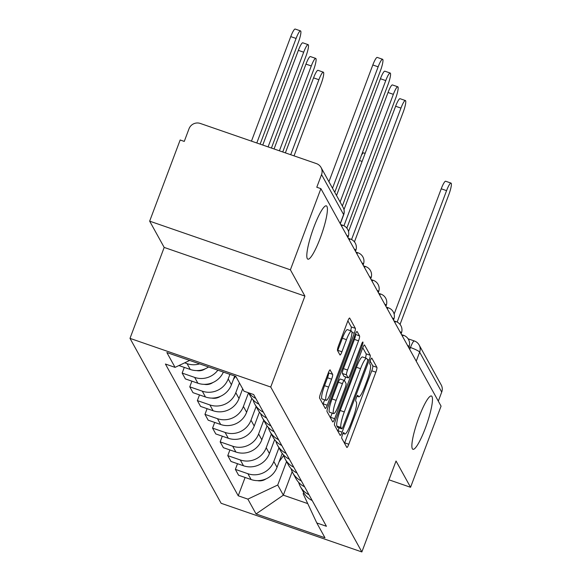 <?xml version="1.0" encoding="UTF-8"?>
<svg xmlns="http://www.w3.org/2000/svg" width="581" height="581" viewBox="0 0 581 581"><rect width="100%" height="100%" fill="white"/><g stroke="black" fill="none" stroke-linecap="round" stroke-linejoin="round"><path stroke-width="0.87" d="M342.441 434.784A3.028 0.523 109.1 0 0 341.722 438.19L346.806 447.385A4.328 0.741 109.1 0 0 346.893 447.472A4.328 0.741 109.1 0 0 348.789 444.247L375.871 372.196A4.328 0.741 109.1 0 0 376.895 367.33L371.818 358.128A3.028 0.523 109.1 0 0 371.753 358.07A3.028 0.523 109.1 0 0 370.431 360.329A3.028 0.523 109.1 0 0 369.712 363.735L370.366 364.926A13.842 2.382 109.1 0 1 367.083 380.504L364.824 386.51A13.842 2.382 109.1 0 1 358.775 396.823A13.842 2.382 109.1 0 1 358.477 396.547L357.823 395.356A3.028 0.523 109.1 0 0 357.758 395.298A3.028 0.523 109.1 0 0 356.436 397.557A3.028 0.523 109.1 0 0 355.717 400.963L356.371 402.154A13.842 2.382 109.1 0 1 353.088 417.732L350.83 423.738A13.842 2.382 109.1 0 1 344.78 434.051A13.842 2.382 109.1 0 1 344.489 433.775L343.829 432.584A3.028 0.523 109.1 0 0 343.763 432.525A3.028 0.523 109.1 0 0 342.441 434.784M320.225 238.152A28.208 4.851 109.1 0 0 326.326 205.848A28.208 4.851 109.1 0 0 313.987 226.859A28.208 4.851 109.1 0 0 307.886 259.162A28.208 4.851 109.1 0 0 320.225 238.152M425.292 428.284A28.208 4.851 109.1 0 0 431.385 395.988A28.208 4.851 109.1 0 0 419.054 416.998A28.208 4.851 109.1 0 0 412.953 449.302A28.208 4.851 109.1 0 0 425.292 428.284M330.219 369.952A4.328 0.741 109.1 0 0 330.131 369.872A4.328 0.741 109.1 0 0 328.236 373.089L320.639 393.308A4.328 0.741 109.1 0 0 319.615 398.174L325.258 408.392A4.328 0.741 109.1 0 0 325.345 408.472A4.328 0.741 109.1 0 0 327.241 405.255L354.323 333.203A4.328 0.741 109.1 0 0 355.347 328.33L349.704 318.119A4.328 0.741 109.1 0 0 349.617 318.032A4.328 0.741 109.1 0 0 347.721 321.257L338.541 345.673A4.328 0.741 109.1 0 0 337.517 350.539L339.936 354.911A4.328 0.741 109.1 0 0 340.023 354.998A4.328 0.741 109.1 0 0 341.918 351.774L346.465 339.667A11.569 1.99 109.1 0 1 351.527 331.047A11.569 1.99 109.1 0 1 349.028 344.301L331.199 391.732A11.569 1.99 109.1 0 1 326.137 400.353A11.569 1.99 109.1 0 1 328.635 387.099L331.606 379.197A4.328 0.741 109.1 0 0 332.637 374.324L330.008 369.879M270.731 387.033L304.916 296.092L290.391 269.816L320.894 188.658L441.066 406.134L410.564 487.292L396.039 461.009L361.861 551.95L270.731 387.033L129.999 338.367L221.129 503.284L361.861 551.95M335.513 420.23A4.328 0.741 109.1 0 0 334.489 425.096L340.132 435.314A4.328 0.741 109.1 0 0 340.226 435.394A4.328 0.741 109.1 0 0 342.115 432.177L369.196 360.118A4.328 0.741 109.1 0 0 370.228 355.252L364.577 345.041A4.328 0.741 109.1 0 0 364.49 344.954A4.328 0.741 109.1 0 0 362.595 348.179L335.513 420.23M332.695 421.85L327.052 411.638A4.328 0.741 109.1 0 1 328.076 406.765L355.158 334.714A4.328 0.741 109.1 0 1 357.054 331.49A4.328 0.741 109.1 0 1 357.141 331.577L359.559 335.949A4.328 0.741 109.1 0 1 358.535 340.815L347.547 370.039A4.328 0.741 109.1 0 0 346.523 374.905L348.128 377.81A4.328 0.741 109.1 0 0 348.215 377.89A4.328 0.741 109.1 0 0 350.111 374.672L361.542 344.25A3.028 0.523 109.1 0 1 362.864 341.991A3.028 0.523 109.1 0 1 362.21 345.463L334.678 418.712A4.328 0.741 109.1 0 1 332.782 421.937A4.328 0.741 109.1 0 1 332.695 421.85M290.391 269.816L149.658 221.15L180.161 139.992L184.264 141.415L189.014 128.771A8.817 8.577 -28.9 0 1 200.285 123.448L316.405 163.602A8.817 8.577 -28.9 0 1 321.053 167.495L343.131 207.446A8.817 8.577 151.1 0 1 343.618 214.549L321.547 174.598A8.817 8.577 -28.9 0 0 321.053 167.495M149.658 221.15L164.183 247.426L129.999 338.367M320.894 188.658L316.79 187.242L321.547 174.598M416.236 361.193L419.642 352.122A8.817 8.577 151.1 0 0 419.148 345.02L441.226 384.971A8.817 8.577 151.1 0 1 441.72 392.073L419.642 352.122A8.817 1.329 -159.4 0 0 410.462 347.525L408.937 346.995M438.306 401.144L441.72 392.073M388.972 479.819L410.564 487.292M308.983 494.707A20.27 19.732 151.1 0 1 300.384 486.609L303.594 492.427A20.27 19.732 -28.9 0 0 312.2 500.524M278.945 447.82L273.811 461.481A20.27 19.732 151.1 0 1 247.891 473.711L251.101 479.536A20.27 19.732 -28.9 0 0 277.028 467.298L282.25 453.412M251.101 479.536L238.588 475.207L235.37 469.383L237.506 463.703M300.384 486.609A20.27 19.732 151.1 0 1 298.663 482.375M247.891 473.711L235.37 469.383M301.379 480.945A20.27 19.732 151.1 0 1 292.78 472.854L295.998 478.671A20.27 19.732 -28.9 0 0 304.597 486.769M229.909 449.948L227.774 455.627L230.991 461.452L243.504 465.773A20.27 19.732 -28.9 0 0 269.424 453.543L274.646 439.65M292.78 472.854A20.27 19.732 151.1 0 1 291.059 468.62M271.342 434.065L266.207 447.726A20.27 19.732 151.1 0 1 240.287 459.956L227.774 455.627M293.783 467.189A20.27 19.732 151.1 0 1 285.177 459.092L288.394 464.916A20.27 19.732 -28.9 0 0 297 473.007M222.305 436.186L220.17 441.872L223.387 447.69L235.901 452.018A20.27 19.732 -28.9 0 0 261.828 439.788L267.049 425.895M285.177 459.092A20.27 19.732 151.1 0 1 283.455 454.865M263.745 420.303L258.61 433.963A20.27 19.732 151.1 0 1 232.683 446.201L220.17 441.872M286.179 453.434A20.27 19.732 151.1 0 1 277.573 445.337L280.79 451.154A20.27 19.732 -28.9 0 0 289.396 459.251M214.701 422.431L212.566 428.11L215.783 433.934L228.297 438.263A20.27 19.732 -28.9 0 0 254.224 426.026L259.446 412.14M277.573 445.337A20.27 19.732 151.1 0 1 275.859 441.102M256.141 406.547L251.007 420.208A20.27 19.732 151.1 0 1 225.079 432.438L212.566 428.11M278.575 439.672A20.27 19.732 151.1 0 1 269.976 431.581L273.186 437.399A20.27 19.732 -28.9 0 0 281.792 445.496M207.097 408.675L204.962 414.355L208.18 420.179L220.693 424.5A20.27 19.732 -28.9 0 0 246.62 412.27L251.842 398.377M269.976 431.581A20.27 19.732 151.1 0 1 268.255 427.347M248.537 392.792L243.403 406.453A20.27 19.732 151.1 0 1 217.476 418.683L204.962 414.355M270.971 425.917A20.27 19.732 151.1 0 1 262.372 417.819L265.59 423.643A20.27 19.732 -28.9 0 0 274.188 431.734M199.501 394.913L197.366 400.599L200.576 406.417L213.096 410.745A20.27 19.732 -28.9 0 0 239.016 398.515L242.669 388.805M262.372 417.819A20.27 19.732 151.1 0 1 260.651 413.592M239.452 382.981L235.799 392.691A20.27 19.732 151.1 0 1 209.879 404.928L197.366 400.599M263.375 412.161A20.27 19.732 151.1 0 1 254.768 404.064L257.986 409.881A20.27 19.732 -28.9 0 0 266.585 417.979M191.897 381.158L189.762 386.837L192.979 392.662L205.492 396.99A20.27 19.732 -28.9 0 0 231.412 384.753L234.702 376.001M254.768 404.064A20.27 19.732 151.1 0 1 253.047 399.83M229.923 374.353L228.202 378.935A20.27 19.732 151.1 0 1 202.275 391.166L189.762 386.837M248.53 392.771L250.382 396.126A20.27 19.732 -28.9 0 0 258.988 404.223M184.293 367.403L182.158 373.082L185.375 378.906L197.889 383.228A20.27 19.732 -28.9 0 0 223.365 372.087M255.771 398.399A20.27 19.732 151.1 0 1 248.879 392.894M217.86 370.177A20.27 19.732 151.1 0 1 194.671 377.41L182.158 373.082M178.919 365.543L190.285 369.472A20.27 19.732 -28.9 0 0 208.55 366.96M199.624 363.873A20.27 19.732 151.1 0 1 187.067 363.655L184.678 362.827M189.718 360.445L175.063 367.366L166.87 352.551L235.806 376.386L243.991 391.202L253.636 394.535L326.435 526.292L316.798 522.958L303.173 493.821L303.66 492.535M286.549 461.575L277.733 485.026L283.339 495.165L307.748 503.611M292.178 471.663L283.339 495.165L256.054 513.938L247.869 499.123L277.733 485.026M316.798 522.958L324.982 537.774L256.054 513.938M175.063 367.366L165.418 364.033L238.225 495.782L247.869 499.123M304.916 296.092L164.183 247.426M245.109 477.459L238.225 495.782M344.526 443.252A4.328 0.741 109.1 0 0 344.686 442.831L371.767 370.78A4.328 0.741 109.1 0 0 372.791 365.907L370.148 361.121M365.369 357.947A4.328 0.741 109.1 0 0 366.124 353.836L362.762 347.75M337.851 431.182A4.328 0.741 109.1 0 0 338.011 430.753L339.093 427.885M341.715 428.756A3.028 0.523 109.1 0 0 341.781 428.814A3.028 0.523 109.1 0 0 343.102 426.556L366.872 363.314A3.028 0.523 109.1 0 0 367.591 359.908L366.901 358.651A13.842 2.382 109.1 0 0 366.611 358.375A13.842 2.382 109.1 0 0 360.554 368.688L344.301 411.922A13.842 2.382 109.1 0 0 341.018 427.5L341.715 428.756L337.612 427.34A3.028 0.523 109.1 0 0 337.677 427.398A3.028 0.523 109.1 0 0 337.764 427.391M366.611 358.375L362.508 356.959A13.842 2.382 109.1 0 0 356.451 367.272L360.554 368.688M337.612 427.34L336.915 426.084A13.842 2.382 109.1 0 1 340.197 410.498L356.451 367.272M355.325 334.293L359.559 335.949M344.235 376.466A4.328 0.741 109.1 0 1 344.112 376.473A4.328 0.741 109.1 0 1 344.025 376.386L342.42 373.489A4.328 0.741 109.1 0 1 343.444 368.623L354.432 339.398A4.328 0.741 109.1 0 0 355.456 334.533M345.71 377.025L344.41 380.497M332.15 413.098L330.574 417.296L334.678 418.712M336.152 400.36A11.569 1.99 109.1 0 0 333.647 413.614A11.569 1.99 109.1 0 0 338.708 404.993L344.991 388.282A4.328 0.741 109.1 0 0 346.015 383.409L344.417 380.511A4.328 0.741 109.1 0 0 344.322 380.424A4.328 0.741 109.1 0 0 342.434 383.649L336.152 400.36L332.049 398.944A11.569 1.99 109.1 0 0 329.543 412.198L333.647 413.614M340.313 379.095A4.328 0.741 109.1 0 0 340.219 379.008A4.328 0.741 109.1 0 0 338.331 382.233L342.434 383.649M332.049 398.944L338.331 382.233M330.415 417.717A4.328 0.741 109.1 0 0 330.574 417.296M326.137 400.353L322.034 398.936A11.569 1.99 109.1 0 1 324.532 385.682L327.51 377.773A4.328 0.741 109.1 0 0 328.534 372.908L328.403 372.668M351.527 331.047L347.423 329.63A11.569 1.99 109.1 0 0 342.362 338.244L346.465 339.667M337.648 350.779A4.328 0.741 109.1 0 0 337.815 350.358L342.362 338.244M350.59 330.72A4.328 0.741 109.1 0 0 351.244 326.914L347.888 320.828M322.971 404.26A4.328 0.741 109.1 0 0 323.138 403.831L324.641 399.837M283.644 455.497L279.076 461.866M266.033 478.875A11.017 10.727 151.1 0 1 257.419 480.632M361.375 155.454A10.138 1.743 -70.9 0 1 363.612 152.868L365.129 153.391M394.136 314.11L441.233 188.796A10.138 1.743 -70.9 0 1 445.671 181.243L451.001 183.088A10.138 1.743 109.1 0 0 446.571 190.641L397.164 322.07M400.048 324.423L448.808 194.7A10.138 1.743 109.1 0 0 451.001 183.088M294.037 155.868L321.14 83.773A10.138 1.743 109.1 0 0 323.326 72.167A10.138 1.743 109.1 0 0 318.896 79.72L290.703 154.72M235.617 376.321L233.46 379.32M220.417 396.329A11.017 10.727 151.1 0 1 211.811 398.087M285.373 152.876L313.566 77.876A10.138 1.743 -70.9 0 1 317.996 70.323L323.326 72.167M348.52 231.565L395.625 106.25A10.138 1.743 -70.9 0 1 400.055 98.697L405.393 100.542A10.138 1.743 109.1 0 0 400.955 108.095L351.556 239.532M354.439 241.878L403.199 112.155A10.138 1.743 109.1 0 0 405.393 100.542M282.736 151.961L313.537 70.018A10.138 1.743 109.1 0 0 315.73 58.412A10.138 1.743 109.1 0 0 311.293 65.958L279.403 150.806M212.813 382.574A11.017 10.727 151.1 0 1 204.207 384.332M274.065 148.961L305.962 64.113A10.138 1.743 -70.9 0 1 310.392 56.568L315.73 58.412M343.981 209.654L388.021 92.495A10.138 1.743 -70.9 0 1 392.451 84.942L397.789 86.787A10.138 1.743 109.1 0 0 393.352 94.34L343.952 225.769M346.835 228.122L395.596 98.392A10.138 1.743 109.1 0 0 397.789 86.787M271.429 148.053L305.933 56.263A10.138 1.743 109.1 0 0 308.126 44.65A10.138 1.743 109.1 0 0 303.689 52.203L268.095 146.899M205.216 368.812A11.017 10.727 151.1 0 1 196.603 370.576M262.765 145.054L298.358 50.358A10.138 1.743 -70.9 0 1 302.788 42.805L308.126 44.65M336.53 195.506L380.417 78.733A10.138 1.743 -70.9 0 1 384.854 71.187L390.185 73.032A10.138 1.743 109.1 0 0 385.755 80.577L340.117 201.992M342.354 206.052L387.992 84.637A10.138 1.743 109.1 0 0 390.185 73.032M260.128 144.146L298.329 42.5A10.138 1.743 109.1 0 0 300.522 30.895A10.138 1.743 109.1 0 0 296.092 38.448L256.795 142.991M251.457 141.147L290.754 36.603A10.138 1.743 -70.9 0 1 295.192 29.05L300.522 30.895M328.926 181.744L372.813 64.978A10.138 1.743 -70.9 0 1 377.251 57.425L382.581 59.269A10.138 1.743 109.1 0 0 378.151 66.822L332.514 188.237M334.758 192.296L380.388 70.882A10.138 1.743 109.1 0 0 382.581 59.269M409.743 349.442L410.462 347.525A8.817 1.518 109.1 0 1 414.318 340.953A8.817 1.518 109.1 0 1 414.5 341.127M194.671 377.41L197.889 383.228M202.275 391.166L205.492 396.99M209.879 404.928L213.096 410.745M217.476 418.683L220.693 424.5M225.079 432.438L228.297 438.263M232.683 446.201L235.901 452.018M240.287 459.956L243.504 465.773M187.067 363.655L190.285 369.472M228.202 378.935L231.412 384.753M235.799 392.691L239.016 398.515M243.403 406.453L246.62 412.27M251.007 420.208L254.224 426.026M258.61 433.963L261.828 439.788M266.207 447.726L269.424 453.543M273.811 461.481L277.028 467.298M408.719 347.591L409.017 346.784A8.817 1.329 -159.4 0 0 407.448 345.296M402.48 336.312A8.817 1.518 -70.9 0 1 403.65 335.353L401.558 334.634M401.115 333.828L401.413 333.029A8.817 1.329 -159.4 0 0 399.851 331.54M393.511 320.073L393.816 319.274A8.817 1.329 -159.4 0 0 392.248 317.785M385.907 306.318L386.212 305.512A8.817 1.329 -159.4 0 0 384.644 304.023M378.311 292.555L378.609 291.756A8.817 1.329 -159.4 0 0 377.04 290.268M370.707 278.8L371.005 278.001A8.817 1.329 -159.4 0 0 369.443 276.512M363.103 265.045L363.401 264.239A8.817 1.329 -159.4 0 0 361.84 262.75M355.499 251.282L355.804 250.484A8.817 1.329 -159.4 0 0 354.236 248.995M347.896 237.527L348.201 236.728A8.817 1.329 -159.4 0 0 346.632 235.24M394.884 322.549A8.817 1.518 -70.9 0 1 396.046 321.598L393.954 320.872M387.28 308.794A8.817 1.518 -70.9 0 1 388.442 307.843L386.35 307.117M379.676 295.039A8.817 1.518 -70.9 0 1 380.838 294.08L378.747 293.361M372.072 281.277A8.817 1.518 -70.9 0 1 373.242 280.325L371.15 279.599M364.476 267.521A8.817 1.518 -70.9 0 1 365.638 266.57L363.546 265.844M356.872 253.766A8.817 1.518 -70.9 0 1 358.034 252.808L355.942 252.089M349.268 240.004A8.817 1.518 -70.9 0 1 350.43 239.052L348.339 238.326M341.664 226.249A8.817 1.518 -70.9 0 1 342.834 225.297L340.742 224.571M340.212 223.612L343.618 214.549A8.817 1.329 -159.4 0 1 343.661 214.81A8.817 8.817 0 0 0 343.131 207.446M343.102 433.295L344.489 433.775M357.09 396.068L358.477 396.547M372.791 365.907L376.895 367.33M371.767 370.78L375.871 372.196M344.686 442.831L348.789 444.247M366.124 353.836L370.228 355.252M367.359 359.486L369.196 360.118M338.011 430.753L342.115 432.177M340.197 410.498L344.301 411.922M336.915 426.084L341.018 427.5M354.432 339.398L358.535 340.815M343.444 368.623L347.547 370.039M342.42 373.489L346.523 374.905M344.025 376.386L348.128 377.81M361.215 345.114L362.21 345.463M328.534 372.908L332.637 374.324M327.51 377.773L331.606 379.197M324.532 385.682L328.635 387.099M337.815 350.358L341.918 351.774M351.244 326.914L355.347 328.33M351.97 332.383L354.323 333.203M323.138 403.831L327.241 405.255M359.472 160.523L362.108 161.431M446.571 190.641L441.233 188.796M313.566 77.876L318.896 79.72M400.955 108.095L395.625 106.25M305.962 64.113L311.293 65.958M393.352 94.34L388.021 92.495M298.358 50.358L303.689 52.203M385.755 80.577L380.417 78.733M290.754 36.603L296.092 38.448M378.151 66.822L372.813 64.978M409.017 346.784A8.817 8.817 0 0 0 403.65 335.353M401.413 333.029A8.817 8.817 0 0 0 396.046 321.598M393.816 319.274A8.817 8.817 0 0 0 388.442 307.843M386.212 305.512A8.817 8.817 0 0 0 380.838 294.08M378.609 291.756A8.817 8.817 0 0 0 373.242 280.325M371.005 278.001A8.817 8.817 0 0 0 365.638 266.57M363.401 264.239A8.817 8.817 0 0 0 358.034 252.808M355.804 250.484A8.817 8.817 0 0 0 350.43 239.052M348.201 236.728A8.817 8.817 0 0 0 342.834 225.297M340.299 223.772L343.661 214.81M408.109 338.81L414.318 340.953A8.817 8.817 0 0 1 419.148 345.02M343.022 433.441L344.78 434.051M357.017 396.213L358.775 396.823M337.677 427.398L341.781 428.814M344.112 376.473L348.215 377.89M340.219 379.008L344.322 380.424"/></g></svg>
